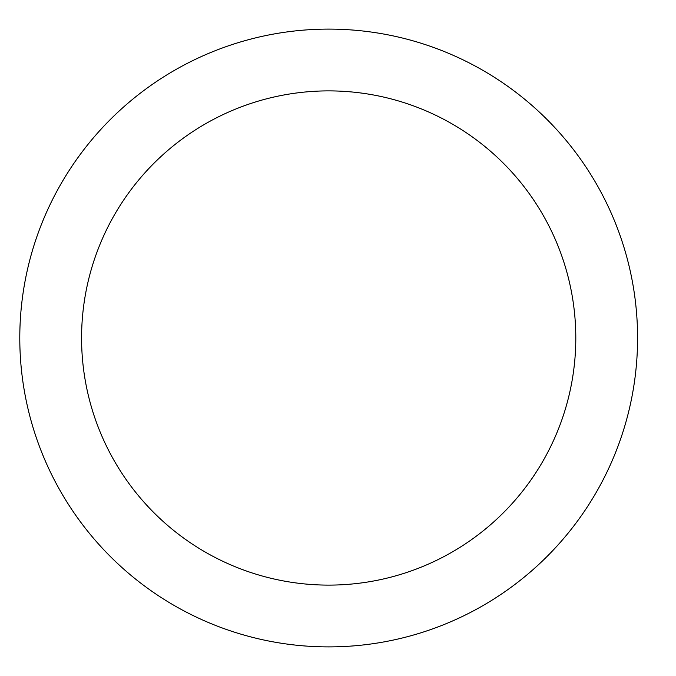 <?xml version="1.0" encoding="UTF-8"?>
<svg xmlns="http://www.w3.org/2000/svg" width="676" height="676" viewBox="0 0 676 676"><rect width="100%" height="100%" fill="white"/><g stroke="black" fill="none" stroke-linecap="round" stroke-linejoin="round"><path stroke-width="1.01" d="M575.8 338A247.112 247.112 0 0 0 205.132 123.995A247.112 247.112 0 0 0 205.132 552.005A247.112 247.112 0 0 0 575.8 338M637.578 338A308.89 308.89 0 0 0 174.239 70.49A308.89 308.89 0 0 0 174.239 605.51A308.89 308.89 0 0 0 637.578 338"/></g></svg>
